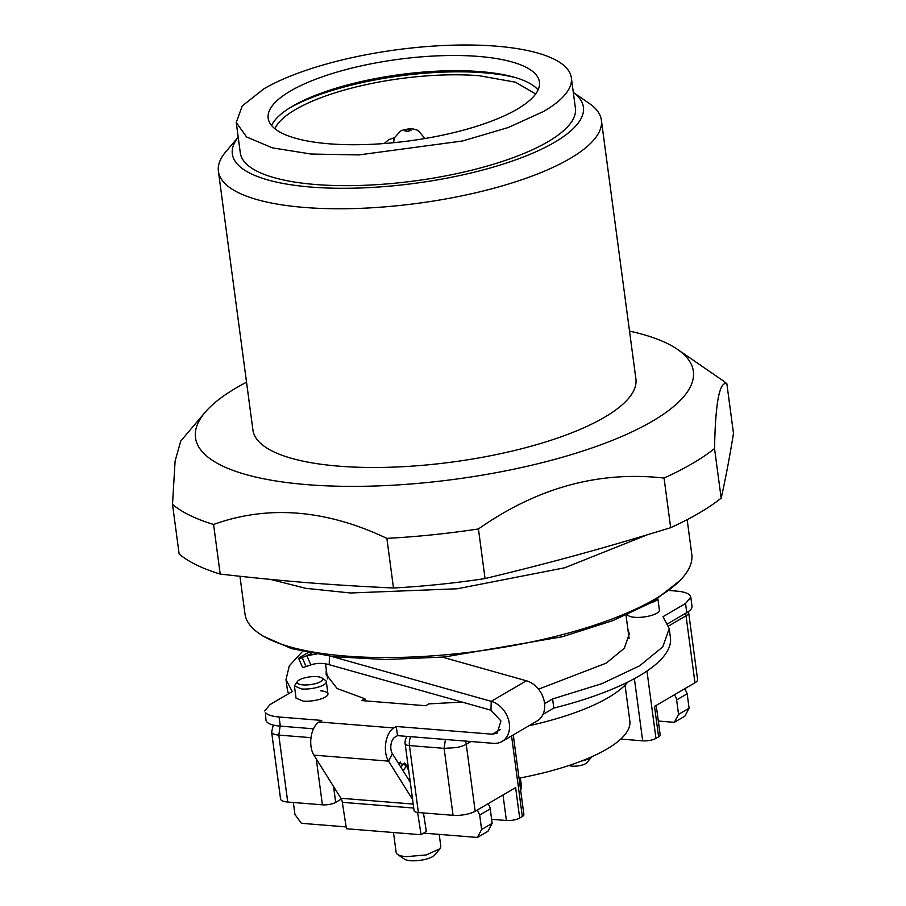 <?xml version="1.0" encoding="UTF-8"?>
<svg xmlns="http://www.w3.org/2000/svg" width="906" height="906" viewBox="0 0 906 906"><rect width="100%" height="100%" fill="white"/><g stroke="black" fill="none" stroke-linecap="round" stroke-linejoin="round"><path stroke-width="1.36" d="M519.036 778.163A141.936 42.684 -7.6 0 0 629.829 720.961L625.049 685.106M274.926 128.754A133.624 40.181 -7.6 0 1 479.206 75.719L515.446 82.186L535.673 93.964M503 794.992L506.409 820.496A9.66 2.899 -7.6 0 0 513.611 820.043A9.66 2.899 -7.6 0 0 519.682 818.05L522.32 816.51A9.66 2.899 -7.6 0 0 523.895 814.585L513.26 734.925M506.409 820.496L491.618 819.307M418.391 812.535L409.455 745.57A9.66 2.899 172.4 0 1 405.344 744.211A9.66 2.899 172.4 0 1 405.152 743.769L414.087 810.734A9.66 2.899 -7.6 0 0 414.28 811.176A9.66 2.899 -7.6 0 0 418.391 812.535L453.057 815.321A16.104 4.836 -7.6 0 0 465.061 814.573A16.104 4.836 172.4 0 0 475.174 811.255L515.616 787.608L519.682 818.05M439.206 834.381L440.826 846.487L439.965 848.763L426.228 854.947L406.182 856.668A22.537 6.772 172.4 0 1 397.564 854.415A22.537 6.772 172.4 0 1 396.149 852.455L393.487 832.523M341.358 799.058L335.673 802.388L333.555 786.521M287.734 802.037L278.799 735.083A16.104 4.836 172.4 0 1 271.947 732.818A16.104 4.836 172.4 0 1 271.63 732.071L280.566 799.035A16.104 4.836 -7.6 0 0 280.883 799.783A16.104 4.836 -7.6 0 0 287.734 802.037L322.4 804.822A9.66 2.899 -7.6 0 0 329.603 804.381A9.66 2.899 -7.6 0 0 335.673 802.388M397.564 854.415L404.359 859.092A16.104 4.836 -7.6 0 0 410.509 860.7A16.104 4.836 -7.6 0 0 434.642 855.049L439.965 848.763M297.689 681.176L294.416 685.944L301.573 688.956A16.104 4.836 -7.6 0 0 318.221 687.11A16.104 4.836 -7.6 0 0 326.33 681.686A16.104 4.836 -7.6 0 0 325.311 680.281L321.913 677.937A12.877 3.873 172.4 0 1 317.938 682.852A12.877 3.873 172.4 0 1 302.932 684.879A12.877 3.873 172.4 0 1 297.689 681.176A12.877 3.873 172.4 0 1 316.998 676.657A12.877 3.873 172.4 0 1 321.913 677.937M656.227 705.423L660.168 734.936A9.66 2.899 -7.6 0 1 658.594 736.85L655.955 738.39A9.66 2.899 -7.6 0 1 649.885 740.383A9.66 2.899 172.4 0 1 642.682 740.836L620.757 739.07M569.104 765.457A9.66 2.899 -7.6 0 0 572.275 766.136A9.66 2.899 -7.6 0 0 586.76 762.75L591.867 756.714A16.104 4.836 172.4 0 1 581.346 761.085M668.662 625.967L686.035 615.808L694.97 682.773L654.528 706.408L658.594 736.85M694.97 682.773A16.104 4.836 -7.6 0 0 697.597 679.568L688.662 612.615A16.104 4.836 172.4 0 1 686.035 615.808A9.66 7.486 -120.3 0 0 685.446 613.407M651.199 602.796A16.104 4.836 -7.6 0 0 657.473 599.047M528.991 725.729A152.129 45.753 -7.6 0 0 627.733 682.105M239.954 576.284L244.971 613.883A225.379 67.769 -7.6 0 0 259.195 633.543L262.581 635.876L291.426 648.583L333.567 656.68L385.854 659.557L444.348 656.997L562.332 636.748L612.954 620.576L652.762 601.89L680.542 580.112L683.203 576.963A225.379 67.769 -7.6 0 0 691.776 554.257L687.156 519.659M259.195 633.543A225.379 67.769 -7.6 0 0 443.589 654.97A225.379 67.769 -7.6 0 0 655.027 599.059A225.379 67.769 -7.6 0 0 683.203 576.963M270.441 579.398L305.684 588.311L350.497 592.988L457.292 588.775L564.71 567.779L646.499 535.14A225.379 67.769 -7.6 0 0 646.85 534.936M393.498 587.994L386.873 538.379C325.877 509.455 268.108 504.823 213.578 524.461A293 88.109 -7.6 0 1 172.514 504.382L179.139 553.996A293 88.109 -7.6 0 0 220.203 574.076C283.906 581.324 330.362 585.05 393.498 587.994A293 88.109 -7.6 0 0 485.05 578.572C553.272 562.094 603.034 548.447 670.678 527.677A293 88.109 -7.6 0 0 698.956 513.158A293 88.109 -7.6 0 0 721.165 498.164C725.559 478.708 729.67 457.1 733.486 433.351L726.861 383.736A293 88.109 -7.6 0 0 721.629 379.75L677.495 349.365A251.143 75.515 172.4 0 1 652.399 421.199A251.143 75.515 172.4 0 1 340.135 486.262A251.143 75.515 172.4 0 1 205.028 412.411A251.143 75.515 172.4 0 1 236.421 387.779A251.143 75.515 172.4 0 1 246.545 382.207M726.861 383.736C719.523 381.052 715.412 402.66 714.54 448.549L721.165 498.164M670.678 527.677L664.053 478.062A293 88.109 -7.6 0 0 692.343 463.555A293 88.109 -7.6 0 0 714.54 448.549M664.053 478.062C598.945 470.746 537.065 487.7 478.436 528.957L485.05 578.572M386.873 538.379A293 88.109 -7.6 0 0 478.436 528.957M220.203 574.076L213.578 524.461M172.514 504.382L175.096 461.052L180.724 441.109L205.028 412.411M629.511 331.109A251.143 75.515 172.4 0 1 677.495 349.365M573.317 92.457A177.089 53.25 172.4 0 1 554.517 142.333A177.089 53.25 172.4 0 1 335.786 188.233A177.089 53.25 172.4 0 1 238.21 137.168L225.741 151.857A193.182 58.097 -7.6 0 0 218.403 171.313L252.921 430.033A193.182 58.097 -7.6 0 0 393.023 467.134A193.182 58.097 -7.6 0 0 604.404 417.338A193.182 58.097 -7.6 0 0 635.899 378.935L601.38 120.215A193.182 58.097 -7.6 0 0 589.183 103.363L573.305 92.435M218.403 171.313A193.182 58.097 -7.6 0 0 358.504 208.414A193.182 58.097 -7.6 0 0 569.874 158.618A193.182 58.097 -7.6 0 0 601.38 120.215M236.251 122.469L240.305 152.91A169.037 50.827 -7.6 0 0 362.898 185.356A169.037 50.827 -7.6 0 0 547.847 141.8A169.037 50.827 -7.6 0 0 575.412 108.188L571.346 77.757A169.037 50.827 -7.6 0 0 448.753 45.3A169.037 50.827 -7.6 0 0 263.805 88.867L242.253 105.945L236.251 122.469L246.557 136.965L272.332 147.848L311.03 154.031L358.833 154.926L462.581 140.974L508.323 127.508L543.793 111.359A169.037 50.827 -7.6 0 0 571.346 77.757M290.475 91.008A136.84 41.144 -7.6 0 0 268.165 118.21A136.84 41.144 -7.6 0 0 367.406 144.484A136.84 41.144 -7.6 0 0 517.122 109.218A136.84 41.144 -7.6 0 0 539.432 82.016A136.84 41.144 -7.6 0 0 440.191 55.742A136.84 41.144 -7.6 0 0 290.475 91.008M538.073 89.943A136.84 41.144 -7.6 0 0 429.806 71.597A136.84 41.144 -7.6 0 0 292.502 106.228A136.84 41.144 -7.6 0 0 271.562 125.504M294.416 685.944L296.036 698.118L303.204 701.131A16.104 4.836 -7.6 0 0 319.841 699.285A16.104 4.836 -7.6 0 0 327.949 693.86A16.104 4.836 -7.6 0 0 320.781 690.848M667.847 623.69L686.759 612.637A32.197 9.683 -7.6 0 0 692.014 606.239L690.791 597.099L685.548 603.509L663.011 616.68L669.206 628.538L662.807 646.85L639.625 665.819L601.743 683.724L552.603 698.945L544.574 703.645M542.988 714.404L553.826 708.073A193.295 58.131 -7.6 0 0 670.429 637.665L669.206 628.538M410.293 782.263L392.377 753.679A9.66 5.379 94.6 0 1 391.007 744.494A9.66 5.379 94.6 0 1 394.993 737.099L397.508 735.627L493.498 743.339A22.537 17.452 -120.3 0 0 502.026 741.482A22.537 17.452 -120.3 0 0 508.651 720.179A22.537 17.452 -120.3 0 0 491.222 701.346L331.732 656.454M308.029 652.66L300.407 657.11A9.66 0.929 -23.5 0 0 298.674 658.503L302.513 667.326A9.66 0.929 -23.5 0 0 302.604 667.394A9.66 0.929 -23.5 0 0 306.092 666.556L310.837 664.913A43.545 33.726 -120.3 0 1 322.638 663.486A43.545 33.726 -120.3 0 1 329.218 664.687L490.973 710.202L500.939 720.972L497.156 733.147L492.275 734.2L396.284 726.487L393.77 727.96L319.105 721.969L321.743 720.429L279.082 716.997C271.834 716.363 267.27 714.857 265.379 712.467L265.968 720.111A32.197 9.683 -7.6 0 0 266.602 721.606A32.197 9.683 -7.6 0 0 280.305 726.125L313.499 728.798M264.756 710.972L269.999 704.574L292.253 691.572L286.002 679.67L287.225 688.798A193.295 58.131 -7.6 0 0 288.606 693.702M669.591 590.531L676.465 591.086C683.713 591.709 688.277 593.226 690.168 595.604L690.791 597.099M286.002 679.67L289.286 665.876L302.479 651.459M627.541 614.585A16.104 4.836 -7.6 0 0 634.642 617.303A16.104 4.836 -7.6 0 0 651.278 615.468A16.104 4.836 -7.6 0 0 659.387 610.032L657.892 598.787M462.105 702.082L428.9 703.883L425.752 705.729L361.754 700.587L364.903 698.741L337.168 688.571L326.115 674.302L326.296 669.523M627.892 629.285L629.308 633.849L624.347 648.209L606.318 663.09L538.504 689.183M553.826 708.073L552.603 698.945M502.026 741.482L537.201 720.927A22.537 17.452 -120.3 0 0 543.815 699.613A22.537 17.452 -120.3 0 0 526.386 680.78L442.456 657.167M397.508 735.627L396.284 726.487M365.186 700.859L364.903 698.741M346.137 826.906L301.404 823.316L294.96 814.505L293.351 802.49M477.405 809.953L479.682 815.049L481.607 829.5L477.394 837.45L423.578 833.124M398.04 762.716L408.13 766.057M674.336 694.834A8.052 6.229 -120.3 0 1 676.623 699.93L678.549 714.381L674.336 722.331L684.879 716.17L689.092 708.22L687.167 693.77L684.891 688.673M393.77 727.96A19.32 10.747 94.6 0 0 385.797 742.761A19.32 10.747 94.6 0 0 388.549 761.131L412.592 799.5M319.105 721.969A19.32 10.747 94.6 0 0 311.143 736.771A19.32 10.747 94.6 0 0 313.895 755.14L340.916 798.265A9.66 5.379 -85.4 0 1 342.321 802.32L346.42 828.741L421.086 834.743L417.621 812.456M477.394 837.45L487.949 831.289L492.162 823.339L490.237 808.888A8.052 6.229 -120.3 0 0 487.949 803.781M492.162 823.339L481.607 829.5M400.599 762.071L398.436 763.339M674.336 722.331L658.311 721.04M689.092 708.22L678.549 714.381M405.526 763.611A19.32 10.747 94.6 0 0 406.409 765.808L408.753 770.7M423.453 812.942L426.318 831.346L421.086 834.743M298.674 658.503A9.66 0.929 -23.5 0 0 298.765 658.571A9.66 0.929 -23.5 0 0 302.253 657.733L311.653 653.373M316.658 654.279A53.205 41.2 -120.3 0 0 307.009 656.091L310.837 664.913M520.463 788.832A12.877 3.873 -7.6 0 0 520.95 788.379A12.877 3.873 -7.6 0 0 521.562 786.952L520.644 790.202M394.291 138.369L393.283 138.777L393.997 140.045M411.018 130.305L408.323 129.524L404.699 130.792L407.394 131.574L411.018 130.305M522.32 816.51L511.562 735.91M475.174 811.255L466.239 744.29L470.973 741.527M410.746 736.691A9.66 5.379 -85.4 0 0 410.135 738.209A9.66 5.379 -85.4 0 0 409.455 745.57L444.121 748.356L456.126 747.609A16.104 4.836 172.4 0 0 466.239 744.29A9.66 7.486 -120.3 0 0 465.322 741.074M322.4 804.822L316.273 758.945M280.135 726.114L278.799 735.083L311.007 737.665M453.057 815.321L444.121 748.356L445.412 739.477M634.381 678.651L642.682 740.836M646.963 671.029L655.955 738.39M290.079 107.689A142.774 42.933 172.4 0 1 484.2 72.797A142.774 42.933 172.4 0 1 515.525 77.61M500.463 729.421L492.275 734.2M686.759 612.637L685.548 603.509M490.973 710.202L491.222 701.346L526.386 680.78M280.305 726.125L279.082 716.997M313.895 755.14L388.549 761.131L392.377 753.679M490.237 808.888L479.682 815.049M676.623 699.93L687.167 693.77M340.916 798.265L413.204 804.075M404.608 763.056L400.735 767.008M406.409 765.808L403.159 770.881M413.736 808.05L342.321 802.32M306.092 666.556L302.253 657.733M329.218 664.687L329.444 656.171M521.562 786.952L520.35 777.914M394.597 137.644L388.753 139.637L384.155 143.533M393.419 142.729L394.62 137.599L400.101 131.517C400.429 130.702 403.385 129.818 408.98 128.856L413.215 128.958L417.96 130.351L424.993 138.516M271.63 732.071L273.227 725.038M407.224 736.408A9.66 9.66 0 0 0 405.152 743.769M327.949 693.86L326.33 681.686M688.469 611.539L688.662 612.615M327.542 678.866L325.537 663.849M629.138 638.628L626.012 615.253"/></g></svg>
